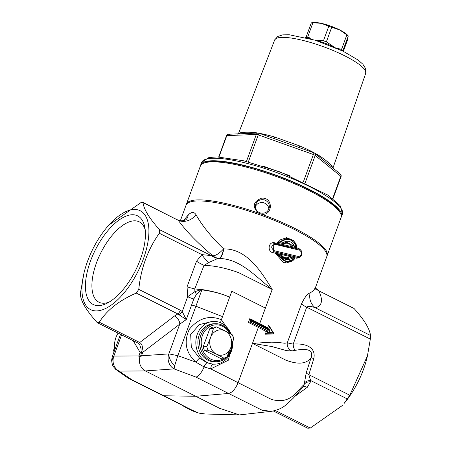 <?xml version="1.0" encoding="UTF-8"?>
<svg xmlns="http://www.w3.org/2000/svg" width="451" height="451" viewBox="0 0 451 451"><rect width="100%" height="100%" fill="white"/><g stroke="black" fill="none" stroke-linecap="round" stroke-linejoin="round"><path stroke-width="0.68" d="M108.984 302.181A44.953 20.47 116.6 0 1 98.949 302.215A44.953 20.47 116.6 0 1 100.804 252.859A44.953 20.47 116.6 0 1 139.252 221.853A44.953 20.47 116.6 0 1 145.228 229.914M140.413 259.195A49.559 22.567 -63.4 0 0 144.844 227.304A49.559 22.567 -63.4 0 0 114.391 223.843A49.559 22.567 -63.4 0 0 85.679 281.097A49.559 22.567 -63.4 0 0 106.656 303.438A49.559 22.567 -63.4 0 0 140.413 259.195M133.992 209.478A55.326 25.194 116.6 0 1 144.692 255.103A55.326 25.194 116.6 0 1 101.469 310.108A55.326 25.194 116.6 0 1 83.976 273.126A55.326 25.194 116.6 0 1 106.983 227.248A55.326 25.194 116.6 0 1 133.992 209.478M367.452 355.839L367.024 357.671A55.326 25.194 116.6 0 1 344.017 403.544L349.79 395.211L367.452 355.839L370.327 339.096L370.502 335.482C369.73 328.847 364.245 319.849 354.046 308.484L318.784 290.799A13.829 12.363 -25.9 0 1 315.328 288.009M232.739 341.695A21.389 18.463 -92.3 0 1 231.324 351.318A21.389 18.463 -92.3 0 1 216.26 364.07A21.389 18.463 -92.3 0 1 201.473 357.987A21.389 18.463 -92.3 0 1 197.228 334.405A21.389 18.463 -92.3 0 1 214.558 321.405A21.389 18.463 -92.3 0 1 231.126 334.18M83.976 273.126L80.673 291.701L80.498 295.315C81.27 301.95 86.755 310.948 96.954 322.307L97.596 322.826L99.282 322.217C106.898 310.141 119.227 300.434 136.275 293.088L138.778 289.384C140.909 268.311 147.753 249.606 159.316 233.263L159.491 229.649C149.292 218.29 143.807 209.292 143.029 202.657L142.341 202.268L140.706 202.747L108.629 225.297L106.983 227.248M307.971 428.14L310.294 428.044L342.371 405.5M301.533 303.856A13.829 3.005 20.1 0 0 306.703 307.187C308.343 305.93 311.224 306.139 315.345 307.819A13.829 13.102 76.1 0 1 310.113 292.958C307.621 293.5 304.758 297.13 301.533 303.856L287.276 342.828L284.823 343.245L276.531 342.286L271.288 342.179L252.481 343.363L271.992 346.565L286.718 350.692L291.882 350.906A6.917 6.094 75.4 0 1 287.276 342.828L293.189 344.113A6.917 3.49 -90.2 0 0 295.332 350.337C302.61 348.989 314.257 347.783 311.139 357.575A6.917 1.032 -167.3 0 0 313.806 358.635C316.647 344.987 301.313 343.324 293.189 344.113L306.703 307.187L370.327 339.096M118.106 333.114A21.389 18.463 87.7 0 0 114.819 349.796M142.804 202.347L178.292 220.342A13.829 11.23 144.5 0 0 196.022 214.744C194.082 211.632 191.466 211.733 188.174 215.054L183.405 220.624M223.854 248.896A13.829 3.862 -83.5 0 1 219.18 258.429C240.462 259.105 254.257 275.386 272.201 289.48C261.146 271.389 246.731 248.619 223.854 248.896L223.589 248.873A13.829 5.26 -50.1 0 1 212.787 255.762L201.896 254.618A13.829 5.812 -129.9 0 0 208.898 262.465L218.002 258.412A13.829 13.22 69.2 0 1 211.807 255.892L159.491 229.649M315.17 289.305L315.514 287.417L326.783 256.619A74.917 16.27 -159.9 0 0 282.219 223.73A74.917 16.27 -159.9 0 0 201.056 200.977A74.917 16.27 -159.9 0 0 186.077 205.126L180.389 220.669M272.725 332.274L273.701 333.018L269.647 326.952L272.725 332.274L269.005 332.359L267.33 333.272L273.633 333.092L274.123 333.903L273.238 333.21M269.647 326.952L268.779 328.982M250.593 319.815L249.803 318.643L248.411 322.448L249.922 321.952L250.925 319.827L251.816 321.022L260.255 325.256A77.222 16.772 20.1 0 1 269.76 330.307L269.005 329.106L260.204 324.449A0.925 0.417 -63.4 0 0 260.097 324.427M273.633 333.092L267.33 333.272M269.005 332.359L269.602 330.73L267.984 331.164L267.212 333.278M267.116 333.278L267.815 331.164A75.841 16.473 -159.9 0 0 259.094 326.552L249.922 321.952L251.664 321.445L251.816 321.022M266.998 333.283L265.335 334.208L274.123 333.903M267.815 331.164L266.282 331.609L265.335 334.208M268.001 328.548L267.674 327.809A74.917 16.27 -159.9 0 0 259.708 323.609L249.803 318.643M268.706 328.937L269.439 326.941L269.061 326.699M269.326 326.93L268.627 325.21L267.674 327.809M270.882 328.621L268.627 325.21M233.173 336.745L221.407 319.703L229.655 297.158C221.621 293.624 212.376 291.087 201.93 289.548A6.917 0.327 -82.2 0 1 201.879 289.886C212.348 291.228 221.604 293.652 229.655 297.158L231.82 291.25L265.397 308.078L259.708 323.609A0.925 0.417 116.6 0 0 259.624 324.156M216.26 364.07L213.148 364.199A4.611 2.345 -86.9 0 0 210.741 368.879L228.358 360.225L233.573 338.808M143.029 202.657L178.292 220.342C186.167 231.222 197.662 243.027 212.787 255.762A13.829 12.572 -89.2 0 0 218.87 258.395A13.829 3.918 96.6 0 0 223.589 248.873C211.265 236.922 202.076 225.545 196.022 214.744M315.514 287.417L313.456 290.732L310.113 292.958M300.975 250.237L298.737 248.349L296.888 247.864L296.673 246.686M295.67 243.771L293.483 240.625L286.684 237.621L279.468 240.157L276.813 243.241L274.563 242.779C268.39 241.2 266.947 251.816 273.092 252.695L275.307 253.163L283.792 262.989L294.418 258.818M294.655 258.462L295.055 257.797L296.871 258.282L300.422 256.833M287.078 262.459L276.846 254.291L278.943 255.475L281.221 255.988L281.261 255.198L277.28 254.313M281.221 255.988C284.327 259.804 287.777 260.633 291.566 258.491L290.895 257.498L287.456 258.75L285.077 258.361L282.929 257.042L281.261 255.198M291.566 258.491L293.595 259.015L294.644 258.53C293.793 260.419 291.408 261.727 287.479 262.459L277.162 254.279L281.311 255.198M287.479 262.459L294.435 258.682M293.595 259.015C288.127 263.192 283.245 262.014 278.949 255.475M294.616 258.446L290.895 257.498M287.214 258.756L290.867 257.498M274.259 250.717A0.925 0.31 101.9 0 1 273.78 251.703L297.897 257.42A0.925 0.592 -74.8 0 0 298.641 256.568L274.259 250.717C270.572 247.785 270.876 245.677 275.166 244.391A0.925 0.293 -78.3 0 0 275.037 243.579A0.925 0.293 -78.3 0 0 275.003 243.579L274.09 243.501L273.577 251.714A0.925 0.316 -78.1 0 0 273.092 252.695M275.166 244.391L299.808 250.237A0.925 0.581 -75 0 0 299.458 249.296A0.925 0.581 -75 0 0 299.374 249.285L275.093 243.596M299.808 250.237C302.559 253.203 302.17 255.317 298.641 256.568M298.5 257.504L297.621 257.431L299.385 257.38L300.806 256.484L301.713 255.018L302.04 253.276L301.736 251.523L300.896 250.153L299.458 249.296L273.915 243.512M293.9 244.921L292.953 245.75L296.792 246.483C295.608 241.623 292.186 238.962 286.532 238.5L278.977 242.531L281.007 241.916C287.163 237.711 292.158 238.883 295.98 245.445L293.9 244.921C291.008 241.099 287.484 240.27 283.324 242.429L282.805 243.501M296.719 246.68L295.98 245.445M283.267 243.331L286.836 242.193L283.104 243.461L278.977 242.531M286.836 242.193L292.953 245.75M283.324 242.429L281.007 241.916M296.33 246.906L292.93 245.75M292.722 245.761L286.582 242.21M278.588 242.57L282.89 243.467L282.681 244.498L276.813 243.241L286.238 238.511M296.403 246.697L296.888 247.864L282.681 244.498C286.306 242.215 289.328 242.909 291.735 246.584L292.705 245.761M273.791 243.523A69.155 15.018 -159.9 0 0 273.768 243.517L273.577 251.714L297.621 257.431A0.925 0.598 -74.8 0 0 296.871 258.282M298.737 248.349A0.925 0.581 -75.1 0 0 299.086 249.285M281.018 255.21L281.08 254.42L289.993 256.512C286.633 258.784 283.662 258.085 281.08 254.42L275.307 253.163L276.824 254.285M294.266 258.434L295.055 257.797L289.993 256.512L290.602 257.493M274.603 243.517A0.925 0.288 101.7 0 1 274.563 242.779M213.148 364.199L207.167 362.835L199.522 358.15L191.32 347.394L190.672 334.524L199.353 324.607L212.624 321.349L214.558 321.405M220.793 322.854A4.611 1.652 -61.9 0 1 221.407 319.703C209.489 314.894 198.812 318.051 189.386 329.168C183.563 341.728 185.705 352.71 195.824 362.102A4.611 0.333 131.1 0 1 199.522 358.15M195.824 362.102L204.089 366.962L210.741 368.879L238.094 382.673C235.473 388.971 232.299 392.567 228.572 393.464L262.381 410.342L271.603 411.284C277.669 410.094 282.332 408.065 285.584 405.195C297.457 394.884 295.704 394.856 303.14 386.952L304.194 384.432A6.917 5.423 -175.2 0 1 310.542 381.783L310.609 380.526L308.845 374.68L313.806 358.635M159.316 233.263L201.896 254.618L196.54 261.236L187.064 286.797L187.678 296.685A6.917 1.5 -159.9 0 0 193.829 298.923L196.456 294.323A6.917 0.71 58.1 0 0 194.883 291.656L187.678 296.685L182.243 311.528L180.344 310.232A4.611 2.097 116.6 0 1 177.841 313.935L186.274 319.579L182.243 311.528A4.611 1.781 131.8 0 1 179.109 314.651M306.212 372.847L304.194 384.432C296.16 391.423 290.884 404.688 271.496 399.434L238.094 382.673L252.481 343.363L285.878 360.169C298.28 364.831 306.703 363.968 311.139 357.575L306.212 372.847A6.917 1.567 -158.8 0 0 308.845 374.68L349.79 395.211M304.239 383.333A6.917 5.429 -178.3 0 1 310.609 380.526L347.287 398.921M302.914 387.2A6.917 4.42 -128.2 0 1 307.244 387.364L310.542 381.783M291.882 350.906L295.332 350.337M186.088 219.558A13.829 9.37 46.1 0 0 188.174 215.054M212.68 255.762A13.829 12.6 -89.6 0 0 218.803 258.395L218.002 258.412M196.54 261.236A13.829 3.76 -153.4 0 0 204.061 265.363L208.898 262.465M187.064 286.797A13.829 2.165 -166.5 0 0 194.781 288.911L204.061 265.363C214.293 265.616 225.816 268.041 238.624 272.63L272.201 289.48L265.397 308.078M194.9 291.65L194.781 288.911L201.259 289.627L194.883 291.656M205.143 413.984L198.136 412.902C183.664 406.475 176.375 401.593 164.356 396.023L131.681 379.641A11.523 6.201 118.1 0 1 130.305 379.263A11.523 6.201 118.1 0 1 130.271 379.246L127.43 377.656L115.681 369.346L119.075 371.088L145.363 370.925C140.086 367.531 138.339 362.525 140.109 355.912C140.21 357.192 140.656 357.158 141.473 355.816L142.764 352.332L141.067 353.483C143.215 348.251 142.77 344.592 139.742 342.506L99.282 322.217M141.067 353.483L140.126 352.44L138.869 355.918C138.869 357.231 139.28 357.231 140.092 355.912L138.891 355.816M139.765 344.885L141.118 348.956L140.926 353.488M141.524 355.715L140.148 355.8M113.46 366.832A11.41 9.86 -31.1 0 1 113.269 366.533A11.41 9.86 -31.1 0 1 113.844 356.065L112.305 356.656L111.617 360.174L112.124 363.974L112.919 365.902M136.275 293.088L177.841 313.935L174.565 315.971A6.917 4.369 -127.3 0 1 179.74 324.151L186.274 319.579L193.829 298.923M196.456 294.323L201.4 290.049L201.259 289.627L201.93 289.548M201.4 290.049L201.879 289.886L195.903 306.218L191.619 304.966M207.167 362.835A4.611 1.725 -67.9 0 0 204.089 366.962A11.523 4.256 -65 0 1 195.92 377.081L174.125 368.895L174.712 365.603A11.41 7.25 -127.1 0 1 168.866 353.866L168.821 353.888A11.41 9.691 -94 0 0 174.125 368.895L145.363 370.925L219.536 408.273L239.385 414.909L204.489 413.973C198.136 413.595 190.514 410.602 181.64 405.004L163.025 395.657M239.385 414.909L271.609 411.278M113.269 366.533A11.41 9.86 -31.1 0 1 113.257 366.522L115.687 369.358M131.681 379.641L119.075 371.088A11.41 10.001 -90.4 0 1 113.872 356.076L121.601 334.862M174.712 365.603L177.807 355.67L168.866 353.866L179.74 324.151L142.764 352.332M114.627 350.309L113.596 350.354L114.526 347.112M114.041 351.921A16.135 13.93 -92.3 0 1 113.596 350.354M232.028 343.978A17.865 15.424 -92.3 0 1 230.85 349.818A17.865 15.424 -92.3 0 1 227.575 355.427M225.117 357.722A17.865 15.424 -92.3 0 1 203.677 352.22A17.865 15.424 -92.3 0 1 208.345 327.511A17.865 15.424 -92.3 0 1 229.711 333.396M230.472 333.813A19.015 16.422 87.7 0 0 215.29 323.711A19.015 16.422 87.7 0 0 199.641 343.369A19.015 16.422 87.7 0 0 216.807 361.713A19.015 16.422 87.7 0 0 231.183 350.303A19.015 16.422 87.7 0 0 232.468 342.585M216.807 361.713L215.065 361.787A19.015 16.422 -92.3 0 1 197.899 343.437A19.015 16.422 -92.3 0 1 213.548 323.779L215.29 323.711M231.002 346.994L233.669 338.459A16.135 13.93 87.7 0 0 232.428 334.907L225.466 331.164A12.696 10.959 -92.3 0 1 231.002 346.994L230.568 348.183A12.696 10.959 -92.3 0 1 216.959 354.407L223.921 358.15L220.319 358.297L204.433 350.326A16.135 13.93 -92.3 0 1 203.192 346.78L209.89 328.48A16.135 13.93 -92.3 0 1 212.94 327.082L216.542 326.941A16.135 13.93 87.7 0 0 213.492 328.334L210.826 336.874A12.696 10.959 -92.3 0 1 224.435 330.645L216.542 326.941M210.391 338.064L206.795 346.639A16.135 13.93 87.7 0 0 208.035 350.185L215.928 353.888A12.696 10.959 -92.3 0 1 210.391 338.064L210.826 336.874M203.192 346.78L206.795 346.639M204.433 350.326L208.035 350.185M209.89 328.48L213.492 328.334M223.921 358.15A16.135 13.93 87.7 0 0 226.971 356.758L230.568 348.183M216.959 354.407L215.928 353.888M224.435 330.645L225.466 331.164M258.412 213.103L261.016 214.033C273.041 216.784 273.644 196.749 261.495 198.203C253.056 201.721 252.024 206.688 258.406 213.097A74.917 16.27 -159.9 0 0 197.2 199.917A74.917 16.27 -159.9 0 0 186.46 204.072A74.917 16.27 -159.9 0 0 186.314 204.613M260.018 212.866C256.596 211.384 255.069 208.858 255.446 205.278C256.873 200.712 259.968 198.947 264.731 199.979C268.136 201.49 269.659 204.083 269.286 207.748C267.855 212.263 264.765 213.966 260.018 212.866M186.46 204.072L200.379 166.036A74.917 16.27 20.1 0 1 203.39 163.279A74.917 16.27 20.1 0 1 211.119 161.881A74.917 16.27 20.1 0 1 285.432 179.983A74.917 16.27 20.1 0 1 340.573 213.481A74.917 16.27 20.1 0 1 341.091 217.529L327.172 255.565A74.917 16.27 -159.9 0 0 261.022 214.033M326.936 256.078A74.917 16.27 -159.9 0 0 327.172 255.565M268.864 209.179A7.03 6.855 10.1 0 0 255.345 206.75M340.573 213.481L339.885 212.094A73.767 16.022 -159.9 0 0 285.596 179.103A73.767 16.022 -159.9 0 0 212.421 161.283A73.767 16.022 -159.9 0 0 204.81 162.664L203.39 163.279M200.492 165.771A75.007 16.292 20.1 0 1 200.712 164.891A75.007 16.292 20.1 0 1 211.434 160.787A75.007 16.292 20.1 0 1 293.353 182.012A75.007 16.292 20.1 0 1 341.582 216.441A75.007 16.292 20.1 0 1 341.182 217.252M308.614 37.354L309.313 37.692L308.546 37.337L305.085 37.422M308.687 37.416L308.01 38.16M309.053 37.591L309.955 38.78L308.106 37.89L307.041 37.912M273.678 138.446A2.306 0.682 106.2 0 0 274.586 136.997A50.298 10.925 -159.9 0 0 259.173 133.276M257.983 133.062A50.298 10.925 -159.9 0 0 253.439 132.38A2.306 1.641 -82.9 0 1 252.887 133.265M299.43 147.629A2.306 0.513 113 0 1 299.752 145.966L274.586 136.997M276.356 139.398L296.16 146.462M319.782 157.331A2.306 1.516 121.3 0 1 319.917 156.08A50.298 10.925 -159.9 0 0 299.752 145.966M331.57 166.926A2.306 2.154 145.9 0 1 331.603 165.59C329.574 163.279 325.678 160.111 319.917 156.08M324.827 161.435L329.557 165.286M239.329 133.806A2.306 2.199 65.4 0 0 239.966 132.915A50.298 10.925 -159.9 0 0 238.613 133.834M253.439 132.38C246.872 132.013 242.379 132.194 239.966 132.915M237.13 134.116L251.224 133.558M314.054 152.9L313.372 154.513A2.306 0.502 20.1 0 1 315.204 155.437A2.306 1.905 -50.9 0 0 314.736 153.227L325.977 162.377M340.336 174.058L340.336 174.058A2.306 1.905 129.1 0 1 340.804 176.262A2.306 0.502 20.1 0 1 341.046 176.634A2.306 2.306 0 0 0 340.336 174.058L329.089 164.908M258.902 133.231A2.306 1.99 87.7 0 0 258.073 133.056A2.306 1.99 87.7 0 0 256.326 134.443A2.306 0.502 20.1 0 1 258.254 134.86L258.936 133.192L277.433 139.787M229.412 134.426A2.306 1.99 -92.3 0 0 228.55 134.235L228.55 134.235A2.306 2.306 0 0 0 226.475 135.745A2.306 0.502 20.1 0 1 226.808 135.621A2.306 1.99 -92.3 0 1 228.55 134.235L258.073 133.056A2.306 2.306 0 0 1 258.936 133.192M334.101 47.113A19.596 4.256 -159.9 0 0 333.52 46.814A19.596 4.256 -159.9 0 0 315.717 40.381M342.749 51.025L348.302 35.99L347.371 34.975A19.596 4.256 -159.9 0 0 339.704 29.913A19.596 4.256 -159.9 0 0 321.264 23.334A19.596 4.256 -159.9 0 0 313.417 22.55L311.331 22.821L305.998 37.399M307.588 37.36L312.898 22.759L321.264 23.334L328.785 26.226L323.446 40.816L315.08 40.24M310.942 38.961L309.989 38.555M334.388 47.231L326.372 41.858L331.705 27.269L339.704 29.913L346.858 34.868L341.52 49.458L335.685 47.783M346.858 34.868A21.783 4.73 -159.9 0 1 348.217 35.973L347.479 40.105L343.369 51.329M342.878 50.563A21.783 4.73 -159.9 0 0 341.52 49.458M307.559 37.348A21.783 4.73 -159.9 0 0 306.116 37.394M326.372 41.858A21.783 4.73 -159.9 0 0 323.446 40.816M312.898 22.759A21.783 4.73 -159.9 0 0 311.331 22.821M331.705 27.269A21.783 4.73 -159.9 0 0 328.785 26.226M174.565 315.971L139.742 342.506A4.611 2.097 -63.4 0 1 137.854 343.014L97.596 322.826M370.502 335.482L315.345 307.819C322.115 305.964 323.266 300.293 318.784 290.799L354.046 308.484M310.294 428.044L275.347 410.517M294.993 396.249L307.244 387.364M180.344 310.232L138.778 289.384M269.76 330.307L270.358 328.672M269.602 330.73A77.222 16.772 -159.9 0 0 260.097 325.678L260.255 325.256A0.925 0.417 -63.4 0 0 260.204 324.449L251.055 319.86M250.925 319.827L250.153 321.941L259.325 326.541A76.304 16.574 20.1 0 1 268.063 331.164M251.664 321.445L260.097 325.678A0.925 0.417 116.6 0 1 259.325 326.541M259.094 326.552A0.925 0.417 -63.4 0 0 258.322 327.415A74.917 16.27 20.1 0 1 266.282 331.609M248.411 322.448L258.322 327.415L252.481 343.363M294.548 258.434L291.047 257.538M195.903 306.212L222.54 316.608M195.835 362.114L177.807 355.67L195.903 306.218M133.175 340.668L140.126 352.44M168.821 353.888L141.473 355.816M138.869 355.918L113.872 356.076M195.92 377.081L228.572 393.464L195.903 396.271L163.206 395.758M332.613 167.772A50.298 10.925 -159.9 0 0 331.603 165.59M305.282 182.559L315.204 155.437L340.804 176.262L332.658 198.53M248.343 161.932L258.254 134.86L313.372 154.513L303.427 181.68M238.393 133.846L274.642 40.032A48.488 10.531 20.1 0 1 323.779 46.842A48.488 10.531 20.1 0 1 365.705 73.355L332.956 168.054M218.994 156.965L226.808 135.621L256.326 134.443L246.443 161.458M289.429 175.574L263.564 166.261M342.461 213.898L340.071 205.526L327.866 195.103L280.561 172.107L243.619 160.781L217.173 156.909L208.926 157.523L201.682 162.383A74.956 16.281 20.1 0 1 277.641 172.908A74.956 16.281 20.1 0 1 342.461 213.898L341.582 216.441M308.196 428.45L273.391 410.991M298.342 257.515L298.663 257.504M186.066 219.575L186.111 219.536C186.973 219.158 182.097 222.349 177.564 219.778M315.339 287.969L318.637 290.534M139.759 344.891L137.854 343.014M112.316 356.628L120.485 334.304M130.311 379.252L163.239 395.764M269.23 208.041L269.281 207.748M295.991 146.406L314.054 152.844A2.306 2.306 0 0 1 314.736 153.227M276.615 139.494L277.399 139.771M329.427 165.184L329.106 164.919M325.188 161.734L326.034 162.422M332.951 198.756L341.046 176.634M218.718 156.954L226.475 135.745M201.682 162.383L200.712 164.891M274.642 40.032L277.698 36.48L282.738 34.874L289.209 34.755L315.164 40.212L343.059 51.177L358.167 60.062L362.852 64.194L365.665 68.687L365.705 73.355"/></g></svg>
